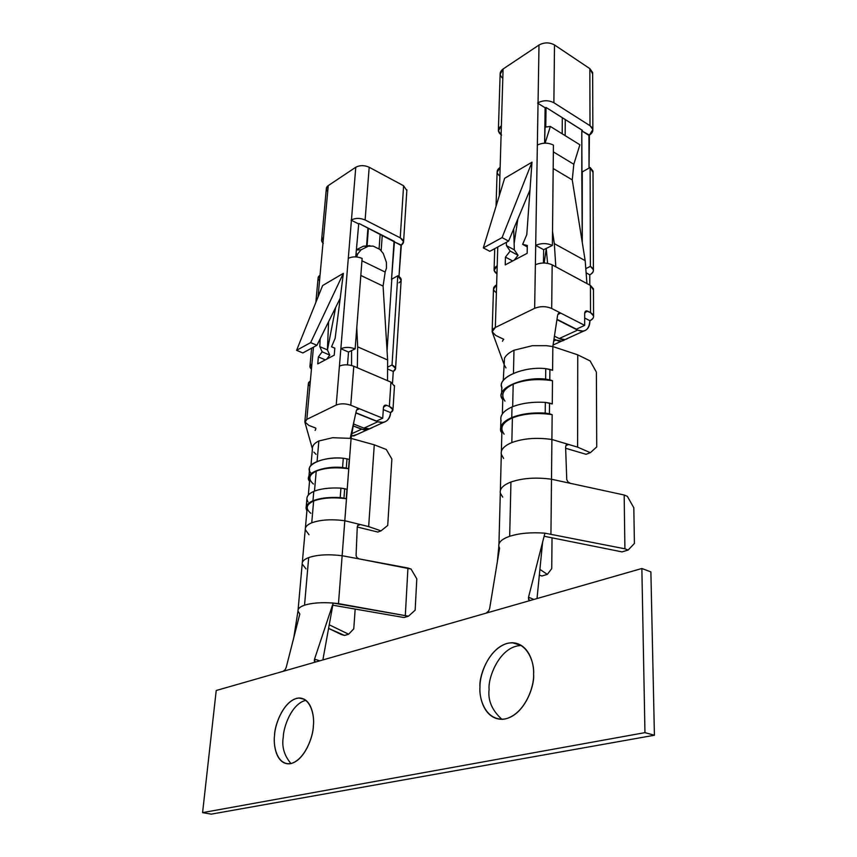 <?xml version="1.0" encoding="UTF-8"?>
<svg xmlns="http://www.w3.org/2000/svg" width="857" height="857" viewBox="0 0 857 857"><rect width="100%" height="100%" fill="white"/><g stroke="black" fill="none" stroke-linecap="round" stroke-linejoin="round"><path stroke-width="1.29" d="M308.027 501.891C305.467 497.821 307.384 494.328 313.78 491.404C320.7 488.629 329.763 487.537 340.947 488.126L346.978 489.293L346.249 498.742L346.978 489.293L344.685 488.704L343.957 498.153L340.208 497.585C328.981 496.985 319.897 498.056 312.955 500.799C319.897 498.056 328.981 496.985 340.208 497.585L340.947 488.126C329.763 487.537 320.7 488.629 313.78 491.404L312.955 500.799C306.795 503.53 304.792 506.841 306.935 510.718L306.067 508.276C305.928 505.309 308.231 502.813 312.955 500.799L313.78 491.404C309.056 493.45 306.763 495.978 306.902 498.988L306.217 506.658M333.287 605.278L404.011 617.533L408.478 616.194L333.191 603.049L322.864 659.944L333.191 603.049L338.483 603.607L342.147 555.732L359.169 558.903L357.09 557.768L356.073 555.711L357.262 526.851L356.073 555.711L357.09 557.768L359.169 558.903L342.147 555.732L351.091 438.398L332.687 437.713L318.858 440.991C315.108 442.769 312.998 444.89 312.516 447.354C312.998 444.89 315.108 442.769 318.858 440.991L317.079 461.43L318.858 440.991L332.687 437.713L351.091 438.398L354.037 421.098L351.091 438.398L344.793 520.724L360.336 524.548L357.626 525.598L360.336 524.548L368.66 526.594L344.793 520.724L342.147 555.732C328.563 554.051 317.411 554.672 308.681 557.596C304.16 559.342 301.996 561.464 302.178 563.96C301.985 561.474 304.149 559.353 308.681 557.596C317.411 554.672 328.563 554.051 342.147 555.732L338.483 603.607L408.478 616.194L415.152 610.163L416.802 578.807L415.152 610.163L408.478 616.194L404.011 617.533L333.287 605.278M299.821 614.019L298 611.052C297.765 608.738 299.939 606.777 304.535 605.181L308.681 557.596L304.535 605.181C311.83 602.91 321.386 602.192 333.191 603.049L314.54 659.14L319.747 660.833L314.54 659.14L333.191 603.049C321.386 602.192 311.83 602.91 304.535 605.181C300.004 606.756 297.818 608.684 297.99 610.966L293.78 637.737L286.227 667.324L285.263 669.499L283.206 671.31L641.861 568.502L650.881 571.908L654.416 735.242L644.957 732.639L202.584 812.629L216.221 690.506L283.206 671.31L216.221 690.506L202.584 812.629L211.272 814.15L202.584 812.629L644.957 732.639L641.861 568.502L283.206 671.31L285.263 669.499L286.227 667.324L299.821 614.019M309.002 534.757L305.253 529.572C305.081 526.937 307.245 524.688 311.734 522.824L313.63 501.013C309.227 502.855 307.074 505.202 307.17 508.03L305.381 528.137M313.437 484.012C307.867 479.159 308.799 474.874 316.222 471.168C324.685 467.815 335.462 467.001 348.553 468.725L342.564 467.526C323.25 465.426 303.057 473.953 309.548 481.291L308.702 478.752C306.752 471.768 326.271 465.876 342.564 467.526L343.293 458.249L346.999 458.849L349.26 459.459L346.999 458.849L346.282 468.115L348.553 468.725L349.26 459.459L348.553 468.725C335.462 467.001 324.685 467.815 316.222 471.168L314.487 491.115L316.222 471.168C311.862 473.107 309.72 475.539 309.795 478.495L308.327 495.035M501.131 420.948C499.674 415.581 503.295 410.91 512.015 406.968C521.26 403.219 532.368 401.687 545.331 402.372L552.262 403.958L552.497 380.722L552.262 403.958L549.53 403.111L549.412 413.792L545.202 413.063C532.186 412.388 521.045 413.888 511.758 417.573C521.045 413.888 532.186 412.388 545.202 413.063L545.331 402.372C532.368 401.687 521.26 403.219 512.015 406.968L511.758 417.573C503.016 421.473 499.374 426.079 500.852 431.382L500.606 430.46C499.867 425.468 503.584 421.173 511.758 417.573L512.015 406.968C503.862 410.61 500.156 414.959 500.895 420.016L500.692 427.332M502.684 497.103L500.317 493.129C499.545 488.822 503.08 485.126 510.943 482.03L509.679 536.289C501.806 539.064 498.196 542.417 498.849 546.348L497.317 561.935L489.658 608.491L499.588 548.159L498.881 546.487C498.099 542.513 501.699 539.107 509.679 536.289L510.943 482.03C503.145 485.094 499.599 488.769 500.295 493.043M503.595 458.441L501.281 454.21C500.595 449.711 504.109 445.833 511.833 442.576L512.4 417.884C504.816 421.162 501.324 425.19 501.934 429.989L501.366 451.457M504.987 401.108C500.359 394.788 503.102 389.153 513.193 384.193C524.527 379.651 537.628 378.494 552.497 380.722L545.62 379.105C522.909 376.405 495.807 388.639 501.752 398.248L501.506 397.294C497.156 387.675 524.013 376.566 545.62 379.105L545.748 368.649L552.604 370.288L552.84 346.549L552.604 370.288L549.905 369.41L549.787 379.855L552.497 380.722C537.628 378.494 524.527 379.651 513.193 384.193L512.668 406.689L513.193 384.193C505.684 387.61 502.223 391.81 502.823 396.791L502.363 413.888M504.484 358.247C506.026 355.173 509.197 352.506 513.986 350.234L532.443 345.682L546.273 345.671L552.84 346.549L546.273 345.671L532.443 345.682L513.986 350.234L513.45 373.224L513.986 350.234C509.197 352.506 506.026 355.173 504.484 358.247L503.252 380.701M504.13 434.145C499.449 428.05 502.202 422.63 512.4 417.884L511.833 442.576C523.37 438.356 536.728 437.327 551.897 439.491L552.154 414.638C537.114 412.453 523.863 413.535 512.4 417.884C523.863 413.535 537.114 412.453 552.154 414.638L551.897 439.491L568.662 444.472L565.877 445.544L568.662 444.472L577.607 447.129L551.897 439.491L551.501 479.234L570.398 483.337L568.03 481.977L566.756 479.609L565.599 446.958L566.756 479.609L568.03 481.977L570.398 483.337L551.501 479.234L551.897 439.491C536.728 437.327 523.37 438.356 511.833 442.576C504.055 445.854 500.542 449.764 501.302 454.306L501.291 454.253M502.073 237.603L531.983 162.177L504.623 178.299L483.305 247.898L502.073 237.603L483.305 247.898L489.818 251.326L508.597 241.117L489.818 251.326L483.305 247.898L504.623 178.299L531.983 162.177L530.001 189.9L508.597 241.117L502.073 237.603L508.597 241.117L530.001 189.9L526.787 234.636L522.641 244.384L527.312 245.466L527.151 253.318L505.223 264.899L505.437 257.132L510.151 251.069L506.444 245.638L506.358 242.338L506.444 245.638L514.318 249.848L513.686 228.937L514.318 249.848L518.057 255.279L514.264 260.121L518.057 255.279L510.151 251.069L505.437 257.132L505.223 264.899L527.151 253.318L527.312 245.466L522.641 244.384L526.787 234.636L531.983 162.177L502.073 237.603M496.385 292.751C492.486 289.977 492.561 287.32 496.632 284.792L497.199 265.788C493.161 268.37 493.075 271.069 496.953 273.886L494.06 270.319L497.199 265.788L497.756 247.02L495.346 327.481L534.65 308.327L538.999 45.035L503.08 68.999L499.288 195.728L503.08 68.999L500.124 74.27L498.41 129.643M545.577 107.532L544.634 143.119L545.127 107.811L546.188 107.532L545.577 107.532M543.638 249.687L543.456 262.97L543.638 249.687L552.369 245.456C546.841 243.013 541.292 242.981 535.689 245.37L543.638 249.687L535.689 245.37C541.292 242.981 546.841 243.013 552.369 245.456L553.429 145.101C548.116 142.498 542.749 142.498 537.35 145.101C542.749 142.498 548.116 142.498 553.429 145.101L552.369 245.456L543.638 249.687M544.131 536.246L622.032 551.887L628.138 550.044L624.903 548.801L544.913 533.172L624.903 548.801L624.175 495.003L570.398 483.337L624.175 495.003L624.903 548.801L628.138 550.044L634.405 543.467L633.816 507.773L634.405 543.467L628.138 550.044L622.032 551.887L544.131 536.246M565.641 448.265L586.07 454.296L590.355 452.689L577.607 447.129L577.757 354.841L552.84 346.549L557.618 315.226L558.539 313.33L560.703 313.084L584.678 325.36L584.667 313.501C584.87 311.23 585.899 310.459 587.752 311.177L584.763 312.569L587.752 311.177L590.516 312.612L586.274 310.887L584.667 313.501L584.678 325.36L560.703 313.084L557.811 314.465L560.703 313.084L558.143 311.777L560.703 313.084L558.539 313.33L557.618 315.226L552.84 346.549L577.757 354.841L577.607 447.129L590.355 452.689L596.729 446.936L596.376 372.067L590.119 360.926L577.757 354.841L590.119 360.926L596.376 372.067L596.729 446.936L590.355 452.689L586.07 454.296L565.641 448.265M584.667 318.022L589.884 320.722C594.533 318.086 594.747 315.387 590.516 312.612L590.441 285.456L552.165 264.845L590.441 285.456L590.516 312.612L593.569 315.901C593.762 317.904 592.53 319.511 589.884 320.722C589.862 326.496 587.677 329.999 583.328 331.22L577.607 330.106L559.214 338.547L554.425 336.169L559.214 338.547L564.945 339.608L568.17 338.14C565.481 340.079 562.492 340.208 559.214 338.547L577.607 330.106L556.943 319.629L577.607 330.106C585.052 332.837 589.145 329.709 589.884 320.722L584.667 318.022M502.791 78.351C499.203 75.137 499.299 72.02 503.08 68.999L538.999 45.035C544.206 42.229 549.369 42.207 554.5 44.95L589.841 68.635L592.648 73.927L592.637 72.545L589.841 68.635L590.002 125.7L553.879 102.744L590.002 125.7L589.841 68.635L554.5 44.95L553.879 102.744C548.641 100.087 543.37 100.098 538.046 102.786C543.37 100.098 548.641 100.087 553.879 102.744L554.5 44.95C549.369 42.207 544.206 42.229 538.999 45.035L535.379 264.749C541.003 262.413 546.605 262.446 552.165 264.845C546.605 262.446 541.003 262.413 535.379 264.749L534.65 308.327C540.371 306.067 546.048 306.12 551.694 308.477L552.165 264.845L551.694 308.477L558.143 311.777L551.694 308.477C546.048 306.12 540.371 306.067 534.65 308.327L495.346 327.481L496.632 284.792L493.471 289.238L492.186 330.727M582.278 171.893L590.119 167.479L593.023 172.45L593.012 171.154L590.119 167.479L590.387 266.356L586.188 268.445L590.387 266.356L593.398 269.773C593.58 271.862 592.369 273.544 589.766 274.808C594.34 272.044 594.544 269.227 590.387 266.356L590.119 167.479L582.278 171.893L582.278 242.531L582.278 171.893M581.796 172.503L582.257 242.402L581.807 130.885L582.396 130.403L546.188 107.532L582.289 130.253L581.807 130.885L588.952 135.385L589.027 168.09L589.412 135.117L581.807 130.885L581.796 172.503M586.574 273.072L589.766 274.808L589.798 285.102L589.766 274.808L586.574 273.072M593.472 289.998L593.462 288.809L590.441 285.456L593.472 289.998M576.386 329.174L556.986 319.329L576.386 329.174L584.678 325.36L576.386 329.174M590.002 125.7L592.862 129.471L589.412 135.117C593.762 131.999 593.955 128.861 590.002 125.7M565.256 119.53L565.159 135.631L565.256 119.53M499.877 176.156C496.139 173.125 496.224 170.211 500.134 167.394L497.092 172.311L496.042 206.333M503.787 339.308L495.71 335.43L492.154 331.734L495.346 327.481C492.604 328.917 491.629 330.62 492.421 332.57L503.712 363.411M501.527 135.106L498.378 130.875L501.377 125.808C497.392 128.904 497.446 132.01 501.527 135.106M562.192 133.799L562.31 117.677L562.192 133.799M546.048 107.468L545.78 127.029L546.048 107.468M545.481 107.596L545.213 127.093L545.481 107.596M553.986 339.018L556.011 340.015C559.278 341.675 562.256 341.536 564.956 339.608L561.731 341.075L556.011 340.015L553.676 341.086L556.011 340.015L553.986 339.018M544.184 262.97L546.252 248.744L544.184 262.97M517.896 218.856L514.125 243.431L517.896 218.856M537.585 103.076L545.127 107.811L537.585 103.076M586.938 283.56L585.181 260.646L554.318 243.634L555.818 266.816L554.318 243.634L585.181 260.646L572.251 179.884L573.815 164.276L579.889 144.769L550.344 126.45L579.889 144.769L573.815 164.276L553.365 151.882L573.815 164.276L572.251 179.884L553.183 168.518L572.251 179.884L585.181 260.646L586.938 283.56M547.569 263.313L546.241 248.659L547.569 263.313M544.859 127.136L550.344 126.45L545.116 143.098L550.344 126.45L544.859 127.136M552.519 231.304L554.318 243.634L552.519 231.304M505.93 367.899L504.012 364.482M549.412 413.792L552.154 414.638L549.412 413.792L549.53 403.111L545.331 402.372L545.202 413.063L549.412 413.792M565.599 446.958L566.198 445.04L568.662 444.472L566.198 445.04L565.599 446.958M510.943 482.03C522.62 478.056 536.139 477.124 551.501 479.234L550.944 533.879L551.501 479.234C536.139 477.124 522.62 478.056 510.943 482.03M509.679 536.289C519.524 533.183 531.265 532.143 544.913 533.172L528.523 597.254L533.911 599.45L528.523 597.254L544.913 533.172C531.265 532.143 519.524 533.183 509.679 536.289M541.903 576.011L539.332 575.111L541.903 576.011L547.344 574.372L551.737 568.609L552.037 537.832L551.737 568.609L547.344 574.372L539.899 569.402L547.344 574.372L541.903 576.011M633.816 507.773L627.356 496.332L624.175 495.003L627.356 496.332L633.816 507.773M502.02 388.039C496.107 378.333 523.113 365.939 545.748 368.649C524.216 366.1 497.456 377.359 501.784 387.075L501.602 394.049M501.752 398.248L502.748 399.619L501.752 398.248M549.905 369.41L545.748 368.649L545.62 379.105L549.787 379.855L549.905 369.41M500.852 431.382L501.87 432.71L500.852 431.382M537.018 598.561L542.588 542.288L537.018 598.561M489.658 608.491L488.661 610.987L486.08 613.162L488.661 610.987L489.658 608.491M529.915 600.478L528.544 599.429L528.523 597.254L529.015 600.136L530.622 600.393M322.628 285.552L296.586 350.309L310.652 342.607L343.368 273.329L322.628 285.552L343.368 273.329L340.208 298.257L316.929 345.296L310.652 342.607L296.586 350.309L302.842 352.955L316.929 345.296L302.842 352.955L296.586 350.309L322.628 285.552M309.88 386.111C307.738 384.15 307.888 382.49 310.341 381.129L311.905 364.075C309.463 365.457 309.313 367.15 311.434 369.153L309.913 366.742L311.905 364.075L313.448 347.192L306.838 419.362L336.223 405.04L355.784 167.244L328.263 185.605L318.054 296.918L328.263 185.605L326.335 188.765L321.557 240.485L323.507 237.464C321.043 239.157 320.968 241.149 323.271 243.442L321.557 240.485M340.208 298.257L335.13 338.344L331.552 346.796L334.83 348.135L334.241 355.184L317.754 363.893L318.375 356.919L322.157 351.831L319.811 346.635L320.175 338.729L319.811 346.635L327.395 349.902L328.606 321.696L327.395 349.902L329.763 355.087L326.731 359.158L329.763 355.087L322.157 351.831L318.375 356.919L317.754 363.893L334.241 355.184L334.83 348.135L331.552 346.796L335.13 338.344L343.368 273.329L310.652 342.607L316.929 345.296L340.208 298.257M358.74 223.602L355.762 256.864L358.74 223.602M348.52 352.045L347.503 364.836L348.52 352.045L355.141 348.863C349.924 346.989 345.157 346.935 340.85 348.713L348.52 352.045L340.85 348.713C345.157 346.935 349.924 346.989 355.141 348.863L362.136 258.407C357.101 256.393 352.484 256.372 348.296 258.332C352.484 256.372 357.101 256.393 362.136 258.407L355.141 348.863L348.52 352.045M310.877 513.332C305.221 508.662 306.142 504.559 313.63 501.013C322.157 497.821 333.03 497.06 346.249 498.742L343.957 498.153L346.249 498.742C333.03 497.06 322.157 497.821 313.63 501.013L311.734 522.824C320.357 519.706 331.38 519.01 344.793 520.724C331.38 519.01 320.357 519.706 311.734 522.824C307.235 524.688 305.071 526.948 305.253 529.594L305.253 529.605M357.262 527.001L377.841 532.047L381.022 530.858L368.66 526.594L374.273 444.804L351.091 438.398L374.273 444.804L368.66 526.594L381.022 530.858L387.718 525.448L391.874 459.041L386.282 449.486L374.273 444.804L386.282 449.486L391.874 459.041L387.718 525.448L381.022 530.858L377.841 532.047L357.262 527.001M319.532 280.785C317.497 278.621 317.658 276.779 320.047 275.247L318.086 278.161L315.847 302.414M315.772 428.093L308.863 425.426L304.835 421.88L306.838 419.362L310.341 381.129L308.349 383.743L304.878 421.365M379.073 249.044L380.144 234.132L379.073 249.044M368.414 228.219L367.085 245.702L368.414 228.219M367.942 227.973L366.582 245.713L367.942 227.973M383.293 409.603L390.631 412.624C394.016 410.632 393.588 408.575 389.357 406.443L386.668 405.329L383.582 406.775L386.668 405.329L389.357 406.443L390.921 382.115L353.791 366.25L390.921 382.115L389.357 406.443L392.967 409.775L390.631 412.624C390.267 417.798 387.867 421.066 383.443 422.426L377.776 421.783L363.957 428.125L353.545 423.99L363.957 428.125L369.603 428.736L372.913 427.225C370.117 429.111 367.128 429.411 363.957 428.125L377.776 421.783L355.848 412.945L377.776 421.783C385.061 423.765 389.346 420.712 390.631 412.624L383.293 409.603M327.717 191.582C325.756 189.258 325.939 187.265 328.263 185.605L355.784 167.244C359.865 165.112 364.332 165.112 369.196 167.254L403.593 185.755L406.818 190.554L403.593 185.755L400.23 237.817L365.114 219.97L400.23 237.817L403.593 185.755L369.196 167.254L365.114 219.97C360.154 217.903 355.601 217.882 351.456 219.917C355.601 217.882 360.154 217.903 365.114 219.97L369.196 167.254C364.332 165.112 359.865 165.112 355.784 167.244L339.426 366.089C343.753 364.343 348.542 364.407 353.791 366.25C348.542 364.407 343.753 364.343 339.426 366.089L336.223 405.04C340.593 403.358 345.446 403.422 350.77 405.232L353.791 366.25L350.77 405.232L382.725 418.205L383.433 407.611C383.765 405.575 384.847 404.815 386.668 405.329L385.2 405.168L383.433 407.611L382.725 418.205L359.394 408.735L356.501 410.192L359.394 408.735L350.77 405.232C345.446 403.422 340.593 403.358 336.223 405.04L306.838 419.362L304.931 422.372L312.43 448.897M401.151 280.239L397.787 275.761L391.82 279.125L387.053 350.781L391.82 279.125L397.787 275.761C401.815 278.161 402.201 280.507 398.933 282.81M391.51 279.596L394.466 241.449L359.265 223.602L400.99 245.306L398.998 276.457L401.344 245.091L394.027 241.792L391.51 279.596M392.024 364.986L387.878 367.042L392.024 364.986L395.57 368.467L393.267 371.445C396.609 369.356 396.202 367.203 392.024 364.986L397.787 275.761L392.024 364.986M387.9 369.121L393.267 371.445L392.527 382.961L393.267 371.445L387.9 369.121M394.456 386.164L390.921 382.115L394.456 386.164M376.512 421.066L355.891 412.753L376.512 421.066L382.725 418.205L376.512 421.066M400.23 237.817L403.583 241.717L401.344 245.091C404.568 242.702 404.204 240.281 400.23 237.817M382.254 235.204L381.183 250.319L382.254 235.204M353.213 425.94L364 429.903L367.171 429.839L370.095 428.618L367.192 429.839L361.536 429.228L351.895 433.653L361.536 429.228L353.213 425.94M351.102 220.142L358.397 223.816L351.102 220.142M357.68 346.849L357.326 367.76L357.68 346.849L387.621 359.972L357.68 346.849L356.769 327.76L357.68 346.849M387.514 380.658L387.621 359.972L383.09 286.088L385.168 272.055L386.486 268.016L386.411 262.328L383.261 253.468L379.887 249.441L373.17 246.109L379.887 249.441L383.261 253.468L386.411 262.328L386.486 268.016L385.168 272.055L361.954 260.774L385.168 272.055L383.09 286.088L360.818 275.451L383.09 286.088L387.621 359.972L387.514 380.658M351.563 365.5L351.574 350.738L351.563 365.5M369.838 245.627L363.282 246.248L368.424 246.12L361.022 249.858L368.424 246.12L373.17 246.109L363.282 246.248L356.33 249.762L363.282 246.248L367.792 246.13M361.022 249.858L357.69 253.961L356.716 256.939L357.69 253.961L355.987 253.993L357.69 253.961L361.022 249.858L356.308 249.965L361.022 249.858M335.665 307.438L327.449 350.02L335.665 307.438M351.466 436.159L357.005 434.478L351.466 436.159M356.351 410.674L350.213 438.27L356.351 410.674L357.337 409.014L359.394 408.735L357.337 409.014L356.351 410.674M316.04 454.36L313.866 452.1M357.262 526.851L357.969 525.137L360.336 524.548L357.969 525.137L357.262 526.851M306.013 568.887L302.178 563.981M341.44 634.566L328.552 628.374L344.546 635.444L341.44 634.566M355.173 609.07L353.77 628.834L355.173 609.07M329.206 624.796L348.638 634.212L353.77 628.834L348.638 634.212L329.206 624.796M416.802 578.807L411.039 569.037L407.943 568.02L405.329 615.24L407.943 568.02L359.169 558.903L411.039 569.037L416.802 578.807M344.546 635.444L348.638 634.212L344.546 635.444M310.63 472.657C303.335 465.244 323.443 456.063 343.293 458.249C327.053 456.588 307.577 462.576 309.516 469.636L308.863 477.06M346.999 458.849L343.293 458.249L342.564 467.526L346.282 468.115L346.999 458.849M340.208 497.585L343.957 498.153L344.685 488.704L340.947 488.126L340.208 497.585M315.012 662.033L314.54 659.14L314.315 661.068L315.633 662.011M211.272 814.15L654.416 735.242L211.272 814.15M521.485 645.503C499.77 645.707 487.762 677.887 489.101 689.403C487.729 700.308 491.993 710.282 501.902 719.323C491.993 710.282 487.729 700.308 489.101 689.403C487.783 677.908 499.674 645.867 521.356 645.492L521.485 645.503M305.938 700.308C291.38 703.618 283.346 727.636 283.271 737.084C281.632 746.693 284.192 755.52 290.962 763.576C284.192 755.52 281.632 746.693 283.271 737.084C283.346 727.636 291.38 703.618 305.938 700.308M533.579 674.288C534.436 685.675 525.384 713.688 505.384 718.927C485.608 721.808 478.752 698.23 479.984 686.886C479.492 675.819 487.804 649.51 507.151 643.371C526.584 639.226 534.736 662.3 533.579 674.288C534.307 663.629 528.919 643.446 512.293 642.729C490.665 643.146 478.688 675.348 479.984 686.886C478.977 697.469 484.344 719.666 502.609 719.302C523.884 717.373 534.961 685.782 533.579 674.288M313.33 726.05C313.244 735.895 305.231 759.688 290.769 763.619C276.586 765.537 273.04 744.969 274.572 735.167C274.861 725.568 282.339 702.997 296.447 698.391C310.491 695.53 314.851 715.777 313.33 726.05C314.583 716.645 311.562 698.027 299.05 698.005C283.935 699.13 274.465 725.343 274.572 735.167C273.169 744.433 275.986 764.337 289.387 763.823C304.385 761.969 313.523 735.884 313.33 726.05M325.349 359.876L318.375 356.919L325.349 359.876M329.763 355.087L327.395 349.902L319.811 346.635L322.157 351.831L329.763 355.087M334.83 348.21L331.552 346.796L334.83 348.21M315.119 430.428L315.869 428.789M357.198 409.143L358.505 409.239L357.165 409.164M641.861 568.502L644.957 732.639L654.416 735.242L650.881 571.908L641.861 568.502M527.28 246.891L522.641 244.384L527.28 246.891M512.679 260.957L505.437 257.132L512.679 260.957M518.057 255.279L514.318 249.848L506.444 245.638L510.151 251.069L518.057 255.279M502.448 341.257L503.445 339.447M298.107 609.766L302.178 563.992M310.952 465.522L312.451 448.618M498.945 544.024L500.306 493.129M593.569 315.901L593.462 288.809M592.862 129.471L592.637 72.545M593.398 269.773L593.012 171.154M494.093 269.216L494.725 248.659M561.731 341.075L553.076 345.028M585.492 311.252L586.274 310.887M564.945 339.608L583.328 331.22M500.381 490.397L501.302 454.306M541.356 547.077L541.645 551.758M309.913 366.742L311.627 348.178M392.967 409.775L394.499 385.543M403.583 241.717L406.871 189.804M395.57 368.467L401.194 279.543M384.386 405.554L385.2 405.168M369.603 428.736L383.443 422.426M367.192 429.839L353.695 435.988M302.307 562.599L305.253 529.594M332.098 606.338L331.905 609.777M299.05 698.005L304.471 699.323M358.301 524.859L359.276 524.484M357.23 409.11L358.044 408.65M512.293 642.729L521.356 645.492M558.635 313.244L559.417 312.88M566.531 444.74L567.527 444.355"/></g></svg>
